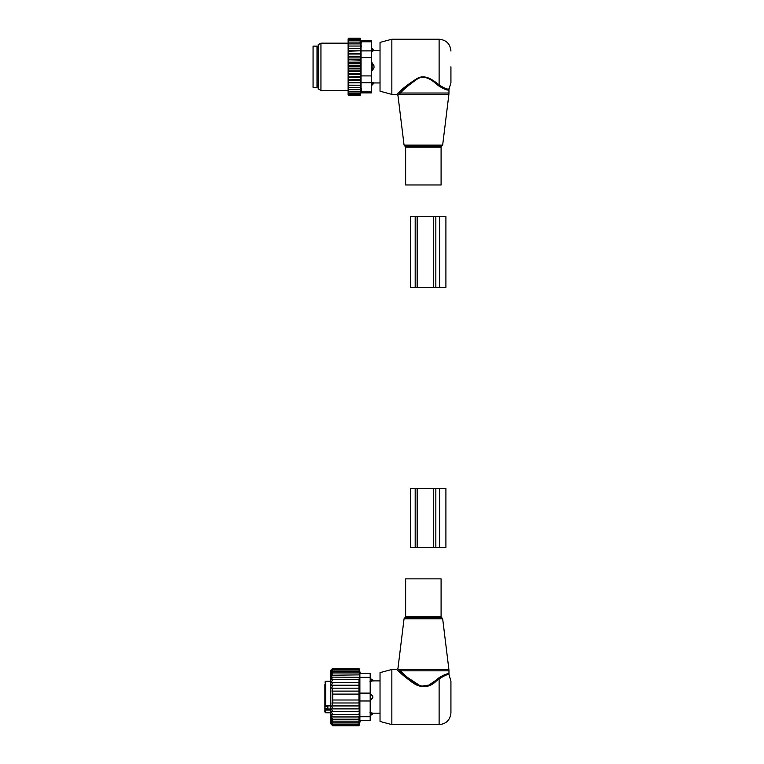 <?xml version="1.0" encoding="UTF-8"?>
<svg xmlns="http://www.w3.org/2000/svg" width="764" height="764" viewBox="0 0 764 764"><rect width="100%" height="100%" fill="white"/><g stroke="black" fill="none" stroke-linecap="round" stroke-linejoin="round"><path stroke-width="1.15" d="M405.636 578.873L441.086 578.873L441.086 616.691L405.636 616.691L405.636 578.873M436.206 681.163L435.633 680.485L438.421 678.136L439.119 678.909C445.231 675.08 448.563 673.781 449.146 675.032C448.697 673.762 445.355 675.051 439.119 678.909C445.231 675.08 448.563 673.781 449.146 675.032C448.697 673.762 445.355 675.051 439.119 678.909L436.206 681.163C430.142 687.037 423.294 688.183 415.664 684.592C408.568 679.826 403.125 675.596 399.324 671.909L397.7 670.391C396.487 669.168 396.487 669.168 397.7 670.391L398.827 669.388C397.672 668.118 397.672 668.118 398.827 669.388L400.384 670.83L448.965 670.83L448.965 674.411L450.932 681.287L450.932 712.802L450.932 697.045M391.846 724.616L391.846 669.474L380.033 672.635L380.033 721.455L391.846 724.616L439.119 724.616C446.291 723.919 450.235 719.984 450.932 712.802M407.594 677.515L420.868 686.263L428.948 685.06L435.633 680.485C429.836 686.607 423.294 687.801 416.008 684.057C409.227 679.081 404.013 674.679 400.384 670.83L399.123 671.728M438.421 678.136C444.849 674.192 448.363 672.95 448.965 674.411C448.497 672.931 444.982 674.173 438.421 678.136L438.421 678.136M448.029 674.144L447.37 674.087M411.834 682.118L399.324 671.909M327.842 706.614L324.881 706.614L324.881 712.01L324.881 703.825M324.881 690.264L324.881 689.013M324.881 703.195L325.674 705.898L330.793 705.898M324.881 684.038L324.881 704.647M324.881 698.563L324.881 700.206M324.881 709.937L325.674 710.081L324.881 706.92M327.842 705.898L327.842 708.543L325.674 708.543M324.881 712.01L325.674 712.802L325.674 710.081L330.793 710.081M369.977 712.707L372.775 713.165L369.977 712.707M369.977 693.101L372.775 696.052L372.775 698.038A3.151 2.187 180 0 1 370.187 699.232M369.977 700.989L372.775 698.038M372.775 680.925L369.977 681.383L372.775 680.925A3.151 2.263 180 0 0 370.187 679.693M331.079 714.426L332.76 716.947L358.965 716.947L359.414 714.426L331.079 714.426L332.76 714.426L331.213 711.723L359.376 711.723L358.965 714.426M331.06 724.052L332.76 725.8L358.965 725.8L359.424 724.052L358.965 725.609L332.76 725.609L331.06 724.052M332.76 716.947L331.06 716.861L332.76 719.201L331.06 718.848L332.76 721.159L331.06 720.548L332.76 722.801L331.06 721.932L332.76 724.1L331.06 722.983L332.76 725.036L331.06 723.699L332.76 725.609M370.187 720.681L359.882 720.681L370.187 720.681L370.187 673.409L360.331 673.409L358.965 668.29L359.424 677.229L332.76 677.143L331.079 679.664L332.76 679.664L331.213 682.367L332.76 682.367L331.414 685.212L332.76 685.212L331.681 688.163L332.76 688.163L331.987 691.114L332.76 691.114L332.76 702.976L331.987 702.976L332.76 705.926L331.681 705.926L332.76 708.877L331.414 708.877L332.76 711.723M358.965 668.29L332.76 668.29L330.793 670.257L330.793 723.833L332.76 725.8M358.965 725.609L358.965 716.947M332.76 725.036L358.965 725.036M332.76 724.1L358.965 724.1M332.76 722.801L358.965 722.801M332.76 721.159L358.965 721.159M332.76 719.201L358.965 719.201M358.965 711.723L359.319 708.877L332.76 708.877M358.965 708.877L359.252 705.926L332.76 705.926M358.965 705.926L359.166 702.976L332.76 702.976M358.965 702.976L359.09 700.005L332.76 700.005M358.965 700.005L358.965 694.094L332.76 694.094M358.965 694.094L358.965 691.114L332.76 691.114M358.965 691.114L358.965 688.163L332.76 688.163M358.965 688.163L358.965 685.212L332.76 685.212M358.965 685.212L358.965 682.367L332.76 682.367M359.414 679.664L358.965 677.143M358.965 682.367L358.965 679.664L332.76 679.664M370.187 693.11L359.882 693.11L359.882 673.409L370.187 673.409M358.965 668.481L332.76 668.481L331.06 670.038L332.76 668.29M332.76 668.481L331.06 670.4L332.76 669.054L358.965 669.054M358.965 669.99L332.76 669.99L331.06 671.107L332.76 669.054M358.965 671.289L332.76 671.289L331.06 672.158L332.76 669.99M358.965 672.931L332.76 672.931L331.06 673.542L332.76 671.289M358.965 674.889L331.06 675.242L332.76 672.931M332.76 674.889L331.06 677.229L332.76 677.143M370.187 716.737L359.882 716.737L359.882 693.11M359.882 716.737L359.882 720.681M439.606 547.358L435.843 547.358L435.843 488.282L445.909 488.282L445.909 547.358L439.606 547.358L439.606 488.282M435.843 547.358L433.57 547.358L433.57 488.282L435.843 488.282M417.154 547.358L417.154 488.282L410.459 488.282L410.459 547.358L433.57 547.358M417.154 488.282L433.57 488.282M414.862 184.974L405.636 184.974L405.636 147.156L441.086 147.156L441.086 184.974L414.862 184.974M450.932 66.802L450.932 82.56L450.932 66.802M391.846 94.373L391.846 39.231L380.033 42.392L380.033 91.212L391.846 94.373L396.793 94.373L397.958 95.414L404.06 145.074L442.662 145.074L448.879 94.459L398.827 94.459C397.672 95.729 397.672 95.729 398.827 94.459L400.384 93.017C404.271 88.777 409.962 84.088 417.469 78.94C425.262 74.041 433.379 81.299 438.421 85.711C444.849 89.655 448.363 90.897 448.965 89.436C448.497 90.916 444.982 89.674 438.421 85.711L439.119 84.938L439.634 85.377M447.723 89.006L448.42 88.968M391.846 39.231L439.119 39.231L439.119 84.938C445.231 88.777 448.563 90.066 449.146 88.815C448.697 90.085 445.355 88.796 439.119 84.938C433.837 80.697 425.347 73.745 417.192 78.444C409.342 83.381 403.382 87.879 399.324 91.938L397.7 93.456L399.324 91.938L400.384 93.017L448.965 93.017L448.879 94.459M406.859 85.53L399.553 91.737M397.7 93.456C396.487 94.679 396.487 94.679 397.7 93.456L398.827 94.459M373.988 82.923L372.154 82.464L373.988 82.923A3.151 2.263 0 0 1 372.154 84.155L372.154 85.043L374.121 82.951L380.033 82.951M371.361 82.464L372.154 82.464L372.154 84.155L371.361 84.155M371.361 62.858L372.154 62.858L373.988 65.809L373.988 67.795L372.154 70.746L371.361 70.746M371.361 48.562L372.154 48.562L372.154 51.14L373.988 50.682L371.361 51.14M372.154 62.858L372.154 70.746M317.003 76.715L317.003 87.478L313.068 87.478L313.068 46.126L317.003 46.126L317.003 76.715M348.909 46.05L348.126 47.11L348.126 46.05L360.598 46.05L360.15 43.901L348.909 43.901L348.126 44.895L348.126 38.84L348.756 38.2L348.136 39.451L360.15 39.451L360.436 40.597L348.909 40.597L348.126 41.466M348.126 93.323L348.909 94.153L348.136 94.153L348.909 95.404L348.126 94.774L348.126 72.494L348.909 73.373L360.15 73.373L360.598 74.49L360.15 76.543L348.126 76.944M360.598 68.359L348.126 68.359L348.126 65.246L360.598 65.246L360.598 71.453L348.126 71.453L348.126 72.494M348.126 71.453L348.126 69.314L348.909 70.107L360.15 70.107M348.126 68.359L348.126 69.314M348.126 65.246L348.126 62.887L348.909 63.498L360.15 63.498L360.598 65.246M348.126 47.11L348.126 59.124L360.598 59.124L360.598 62.151L348.126 62.151L348.126 62.887M348.126 62.151L348.126 59.726L360.15 60.232M348.126 59.124L348.126 59.726M348.126 46.05L348.126 44.895M348.126 85.215L360.598 85.215L360.15 94.153L348.909 94.153M348.126 93.007L348.909 93.007L348.126 92.138M360.15 93.007L348.909 93.007M348.126 91.527L348.909 91.527L348.126 90.61M360.15 91.527L348.909 91.527M348.126 89.703L348.909 89.703L348.126 88.71M360.15 89.703L348.909 89.703M348.126 87.554L348.909 87.554L348.126 86.494M360.15 87.554L348.909 87.554M360.598 85.215L348.126 85.167M348.126 84.078L348.909 85.129M348.126 82.818L360.598 82.818L360.15 85.129M360.598 82.818L348.126 82.627M348.126 81.433L348.909 82.464M348.126 80.201L360.598 80.201L360.15 82.464M360.598 80.201L360.15 79.59L348.126 79.867M348.126 78.596L348.909 79.59M348.126 77.412L360.598 77.412L360.15 79.59M360.598 77.412L360.15 76.543M348.126 75.607L348.909 76.543M360.598 74.49L348.126 74.49M348.126 73.879L348.909 73.373M348.126 70.718L348.909 70.107M360.15 66.802L348.909 66.802L348.126 67.509M348.126 66.096L348.909 66.802M348.126 64.291L348.909 63.498M348.126 61.11L348.909 60.232M348.126 57.997L348.909 57.061L348.126 56.66M348.126 55.008L348.909 54.015L348.126 53.738M348.126 52.172L348.909 51.14L348.126 50.978M348.126 49.526L348.909 48.476L348.126 48.438M348.126 43.901L348.909 43.901M360.15 43.901L360.15 42.077L348.909 42.077L348.126 42.994M348.126 42.077L348.909 42.077M360.15 42.077L360.15 40.597M348.126 40.597L348.909 40.597M348.126 40.282L348.909 39.451M360.15 39.451L360.188 38.2L360.866 40.731L371.361 40.731L371.361 92.874L360.866 92.874L360.188 95.404L348.909 95.404M360.15 95.404L348.909 94.937M360.15 94.937L360.15 94.153M360.15 38.668L348.909 38.668M360.15 38.2L348.909 38.2M371.361 91.823L361.066 91.823C360.799 93.218 360.799 93.218 361.066 91.823C360.799 93.218 360.799 93.218 361.066 91.823L361.066 41.791C360.799 40.387 360.799 40.387 361.066 41.791C360.799 40.387 360.799 40.387 361.066 41.791L371.361 41.791M361.458 88.872L361.286 90.524M318.187 88.844L318.187 44.761L320.947 43.166L320.947 90.439L318.187 88.844M361.515 46.575L361.515 46.05M361.286 43.099L361.076 41.858M348.126 50.787L360.598 50.787L360.598 48.39L348.126 48.39M360.15 48.476L348.909 48.476M360.598 50.787L348.909 51.14M360.15 51.14L360.598 53.404L348.126 53.404M360.598 53.404L360.15 54.015L348.909 54.015M360.15 54.015L360.598 56.192L348.126 56.192M360.598 56.192L360.15 57.061L348.909 57.061M360.598 59.124L360.15 57.061M360.598 62.151L360.15 63.498M360.598 71.453L360.15 73.373M360.598 48.39L360.15 46.05M439.606 287.388L435.843 287.388L435.843 216.489L445.909 216.489L445.909 287.388L439.606 287.388L439.606 216.489M435.843 287.388L433.57 287.388L433.57 216.489L435.843 216.489M417.154 287.388L417.154 216.489L410.459 216.489L410.459 287.388L433.57 287.388M417.154 216.489L433.57 216.489M404.06 618.773L404.844 617.809L441.878 617.809L442.662 618.773L404.06 618.773L397.958 668.433L396.793 669.474L391.846 669.474M442.662 618.773L448.879 669.388L398.827 669.388M439.119 678.909L439.119 724.616M330.793 709.021L325.674 709.021A0.783 0.554 180 0 0 324.881 709.575M324.881 682.08L325.674 681.287L325.674 705.898M370.187 694.858A3.151 2.187 0 0 1 372.775 696.052M370.187 714.397A3.151 2.263 0 0 0 372.775 713.165M370.187 677.353L359.882 677.353M370.187 700.98L359.882 700.98M415.186 547.358L415.186 488.282M442.662 145.074L441.878 146.039L404.844 146.039L404.06 145.074M373.988 50.682A3.151 2.263 0 0 0 372.154 49.45L371.361 49.45M373.988 67.795A3.151 2.187 0 0 1 372.154 68.989L371.361 68.989M371.361 64.615L372.154 64.615A3.151 2.187 0 0 1 373.988 65.809M318.187 48.285L318.187 85.32M371.361 82.722L361.066 82.722M371.361 57.701L361.066 57.701M371.361 75.903L361.066 75.903M371.361 50.882L361.066 50.882M415.186 287.388L415.186 216.489M404.844 617.809L405.636 616.691M441.878 617.809L441.086 616.691M448.965 670.83L448.879 669.388M325.674 681.287L330.793 681.287M325.674 712.802L330.793 712.802M370.187 715.276A3.151 3.151 0 0 0 372.937 713.194L380.033 713.194M370.187 678.814A3.151 3.151 0 0 1 372.937 680.896L380.033 680.896M360.331 720.681L358.965 725.8M404.844 146.039L405.636 147.156M441.878 146.039L441.086 147.156M439.119 39.231C446.291 39.929 450.235 43.873 450.932 51.045M448.965 93.017L448.965 89.436L450.932 82.56M372.154 48.562L374.121 50.653L380.033 50.653M371.361 85.043L372.154 85.043M317.795 48.285L317.003 47.502M317.795 85.32L317.003 86.103M348.126 90.439L320.947 90.439M348.126 43.166L320.947 43.166"/></g></svg>
